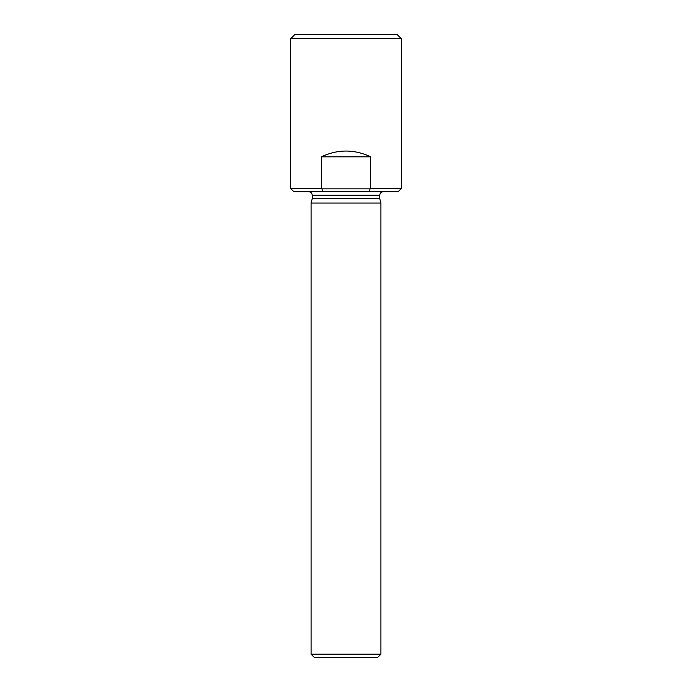 <?xml version="1.0" encoding="UTF-8"?>
<svg xmlns="http://www.w3.org/2000/svg" width="692" height="692" viewBox="0 0 692 692"><rect width="100%" height="100%" fill="white"/><g stroke="black" fill="none" stroke-linecap="round" stroke-linejoin="round"><path stroke-width="1.04" d="M401.299 38.674L290.701 38.674L294.783 34.6L397.217 34.6L401.299 38.674L401.299 188.553L370.696 188.553L370.038 188.847L369.355 191.753L398.09 191.753L401.299 188.553M290.701 38.674L290.701 188.553L321.304 188.553L321.304 156.833C337.765 149.126 354.235 149.126 370.696 156.833L370.696 188.553M369.355 191.753L322.645 191.753L321.962 188.847L321.304 188.553M290.701 188.553L293.91 191.753L322.645 191.753M380.92 203.05L311.08 203.05L311.08 654.199L380.92 654.199L380.92 203.05L379.761 198.708L312.239 198.708L311.08 203.05M308.744 191.753C310.872 191.961 312.031 193.129 312.239 195.248L379.761 195.248L379.761 198.708M311.08 654.199L314.28 657.4L377.72 657.4L380.92 654.199M321.962 188.847L370.038 188.847M370.696 156.833L321.304 156.833M312.239 195.248L312.239 198.708M379.761 195.248C379.969 193.129 381.128 191.961 383.256 191.753"/></g></svg>
